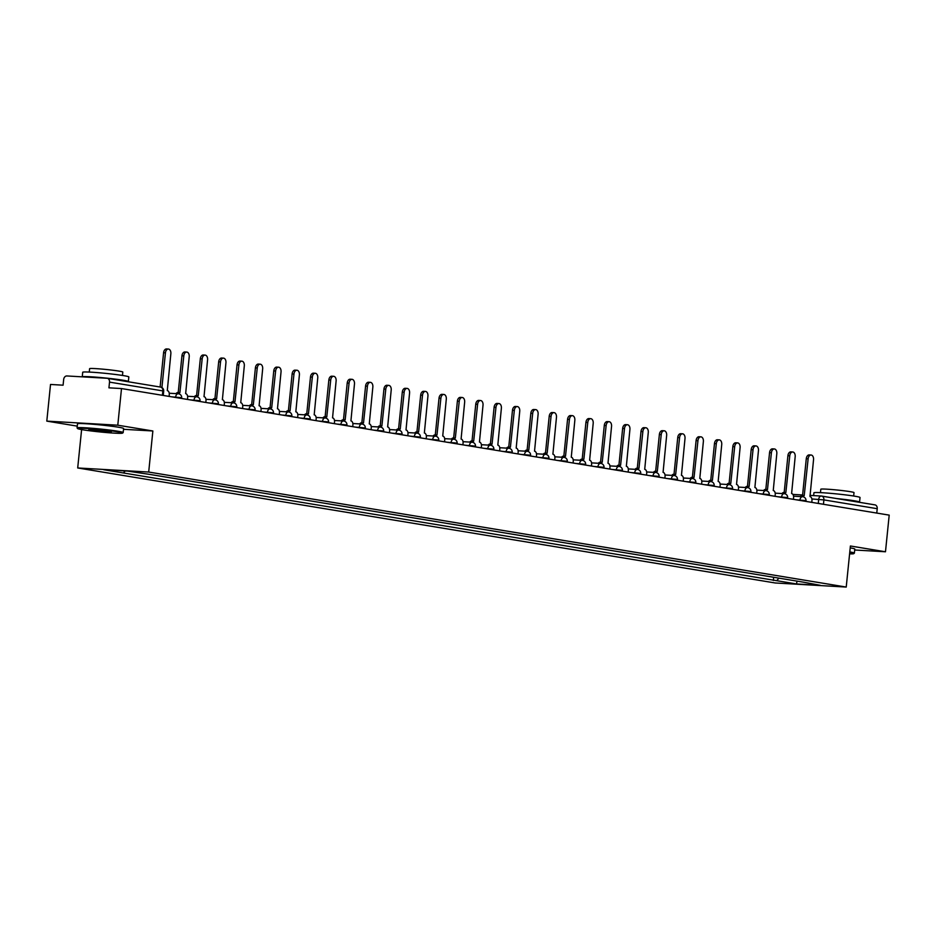 <?xml version="1.0" encoding="UTF-8"?>
<svg xmlns="http://www.w3.org/2000/svg" width="936" height="936" viewBox="0 0 936 936"><rect width="100%" height="100%" fill="white"/><g stroke="black" fill="none" stroke-linecap="round" stroke-linejoin="round"><path stroke-width="1.4" d="M81.608 429.577L77.7 467.965L775.242 582.976L846.226 587.059L148.695 472.048L152.861 430.981L117.784 425.201L121.504 388.557L889.2 515.128L885.479 551.772L850.403 545.992L846.226 587.059M117.784 425.201L46.8 421.118L77.255 426.137M46.8 421.118L50.521 384.462L63.086 385.187L63.671 379.478A3.709 2.843 -80.6 0 1 66.877 375.956L107.055 378.273A3.709 2.843 -80.6 0 1 107.289 378.296L160.606 387.094A3.709 2.843 99.4 0 1 162.841 390.909L109.524 382.122A3.709 2.843 -80.6 0 0 107.289 378.296M821.878 496.127L874.75 504.843A3.709 2.843 99.4 0 1 874.985 504.878A3.709 2.843 99.4 0 1 877.219 508.693L823.891 499.906L811.875 498.958M876.775 513.08L877.219 508.693M854.697 550.005L885.479 551.772M109.524 382.122L108.939 387.832L121.504 388.557M125.237 470.96L123.4 472.972L103.627 469.708L127.483 471.089L150.591 474.54L803.872 582.25L820.31 585.316L796.454 583.947L776.681 580.683L778.998 578.144M123.4 472.972L776.681 580.683M77.7 467.965L148.695 472.048M123.505 429.296L152.861 430.981M773.674 577.266L773.347 580.495M797.074 581.127L796.454 583.947M169.1 396.396L169.276 394.676A3.709 2.375 93.3 0 0 167.287 390.605L170.855 353.75A4.259 2.738 93.3 0 0 168.398 349.046A4.259 2.738 93.3 0 0 165.438 352.849L161.916 387.562M160.114 387.013L163.589 352.743A4.259 2.738 -86.7 0 1 166.549 348.941L168.398 349.046M187.457 399.426L187.633 397.706A3.709 2.375 93.3 0 0 185.656 393.635L189.212 356.768A4.259 2.738 93.3 0 0 186.755 352.065A4.259 2.738 93.3 0 0 183.807 355.879L179.887 392.687A3.709 2.375 93.3 0 0 179.724 392.664A3.709 2.375 93.3 0 0 177.922 393.74M176.073 393.635A3.709 2.375 -86.7 0 1 177.875 392.558A3.709 2.375 -86.7 0 1 178.039 392.582L179.56 392.664M178.214 392.582L181.958 355.774A4.259 2.738 -86.7 0 1 184.907 351.959L186.755 352.065M205.815 402.457L205.99 400.737A3.709 2.375 93.3 0 0 204.013 396.665L207.581 359.798A4.259 2.738 93.3 0 0 205.113 355.095A4.259 2.738 93.3 0 0 202.164 358.909L198.245 395.717A3.709 2.375 93.3 0 0 198.081 395.694A3.709 2.375 93.3 0 0 196.279 396.77M194.442 396.665A3.709 2.375 -86.7 0 1 196.244 395.589A3.709 2.375 -86.7 0 1 196.396 395.6L197.929 395.694M196.583 395.612L200.316 358.804A4.259 2.738 -86.7 0 1 203.276 354.99L205.113 355.095M82.754 429.776A22.616 1.182 -174.2 0 0 107.09 432.607A22.616 1.182 -174.2 0 0 122.534 433.111A22.616 1.182 -174.2 0 0 117.386 431.765A22.616 1.182 -174.2 0 0 91.939 428.84A22.616 1.182 -174.2 0 0 77.594 428.548A22.616 1.182 -174.2 0 0 82.754 429.776M77.594 428.548L77.103 427.939A23.166 1.205 5.8 0 1 77.08 427.881A23.166 1.205 5.8 0 1 92.36 428.29A23.166 1.205 5.8 0 1 117.877 431.239A23.166 1.205 5.8 0 1 123.178 432.561A23.166 1.205 5.8 0 1 123.142 432.619L122.534 433.111M91.412 430.267A11.302 0.585 5.8 0 1 88.838 429.601A11.302 0.585 5.8 0 1 96.56 429.846A11.302 0.585 5.8 0 1 108.728 431.274A11.302 0.585 5.8 0 1 111.302 431.882A11.302 0.585 5.8 0 1 104.13 431.73A11.302 0.585 5.8 0 1 91.412 430.267M90.499 429.484L109.699 431.438M128.361 381.549A23.166 1.205 5.8 0 0 123.061 380.227A23.166 1.205 5.8 0 0 97.707 377.29A23.166 1.205 5.8 0 0 82.263 376.845L82.719 372.259A23.166 1.205 5.8 0 1 98.011 372.668A23.166 1.205 5.8 0 1 123.517 375.617A23.166 1.205 5.8 0 1 128.829 376.939L128.361 381.549A23.166 1.205 5.8 0 1 128.01 381.712M89.259 372.072L89.61 368.679A16.684 0.866 5.8 0 1 100.62 368.971A16.684 0.866 5.8 0 1 118.989 371.101A16.684 0.866 5.8 0 1 122.803 372.048L122.464 375.453M77.08 427.881L77.489 423.821A23.166 1.205 5.8 0 1 92.769 424.23A23.166 1.205 5.8 0 1 118.287 427.19A23.166 1.205 5.8 0 1 123.587 428.501L123.178 432.561M849.595 553.878A22.616 1.182 -174.2 0 0 853.737 553.667A22.616 1.182 -174.2 0 0 849.736 552.521M849.794 551.924A23.166 1.205 5.8 0 1 854.381 553.117A23.166 1.205 5.8 0 1 854.346 553.176L853.737 553.667M813.641 495.6L813.922 492.816A23.166 1.205 5.8 0 1 829.214 493.225A23.166 1.205 5.8 0 1 854.72 496.185A23.166 1.205 5.8 0 1 860.032 497.496L859.564 502.105A23.166 1.205 5.8 0 1 859.213 502.269M836.761 498.572A23.166 1.205 5.8 0 1 854.252 500.783A23.166 1.205 5.8 0 1 859.564 502.105M820.462 492.64L820.813 489.235A16.684 0.866 5.8 0 1 831.823 489.528A16.684 0.866 5.8 0 1 850.18 491.657A16.684 0.866 5.8 0 1 854.006 492.605L853.655 496.01M850.216 547.864A23.166 1.205 5.8 0 1 854.79 549.069L854.381 553.117M224.184 405.475L224.359 403.767A3.709 2.375 93.3 0 0 222.382 399.695L225.939 362.829A4.259 2.738 93.3 0 0 223.482 358.125A4.259 2.738 93.3 0 0 220.522 361.94L216.614 398.736A3.709 2.375 93.3 0 0 216.45 398.724A3.709 2.375 93.3 0 0 214.648 399.801M212.8 399.684A3.709 2.375 -86.7 0 1 214.601 398.619A3.709 2.375 -86.7 0 1 214.765 398.631L216.286 398.724M214.941 398.631L218.685 361.834A4.259 2.738 -86.7 0 1 221.633 358.02L223.482 358.125M242.541 408.505L242.716 406.786A3.709 2.375 93.3 0 0 240.739 402.714L244.308 365.859A4.259 2.738 93.3 0 0 241.839 361.156A4.259 2.738 93.3 0 0 238.891 364.958L234.971 401.766A3.709 2.375 93.3 0 0 234.807 401.755A3.709 2.375 93.3 0 0 233.005 402.819M231.169 402.714A3.709 2.375 -86.7 0 1 232.97 401.638A3.709 2.375 -86.7 0 1 233.122 401.661L234.643 401.755M233.31 401.661L237.042 364.853A4.259 2.738 -86.7 0 1 240.002 361.05L241.839 361.156M260.91 411.536L261.085 409.816A3.709 2.375 93.3 0 0 259.096 405.744L262.665 368.878A4.259 2.738 93.3 0 0 260.208 364.186A4.259 2.738 93.3 0 0 257.248 367.988L253.328 404.797A3.709 2.375 93.3 0 0 253.176 404.773A3.709 2.375 93.3 0 0 251.374 405.85M249.526 405.744A3.709 2.375 -86.7 0 1 251.328 404.668A3.709 2.375 -86.7 0 1 251.491 404.691L253.012 404.773M251.667 404.691L255.411 367.883A4.259 2.738 -86.7 0 1 258.359 364.069L260.208 364.186M279.267 414.566L279.443 412.846A3.709 2.375 93.3 0 0 277.465 408.775L281.034 371.908A4.259 2.738 93.3 0 0 278.565 367.204A4.259 2.738 93.3 0 0 275.617 371.019L271.697 407.827A3.709 2.375 93.3 0 0 271.534 407.803A3.709 2.375 93.3 0 0 269.732 408.88M267.883 408.775A3.709 2.375 -86.7 0 1 269.685 407.698A3.709 2.375 -86.7 0 1 269.849 407.722L271.37 407.803M270.036 407.722L273.768 370.913A4.259 2.738 -86.7 0 1 276.717 367.099L278.565 367.204M297.636 417.596L297.812 415.876A3.709 2.375 93.3 0 0 295.823 411.805L299.391 374.938A4.259 2.738 93.3 0 0 296.934 370.235A4.259 2.738 93.3 0 0 293.974 374.049L290.055 410.845A3.709 2.375 93.3 0 0 289.903 410.834A3.709 2.375 93.3 0 0 288.101 411.91M286.252 411.805A3.709 2.375 -86.7 0 1 288.054 410.728A3.709 2.375 -86.7 0 1 288.218 410.74L289.739 410.834M288.393 410.74L292.126 373.944A4.259 2.738 -86.7 0 1 295.086 370.13L296.934 370.235M315.994 420.615L316.169 418.895A3.709 2.375 93.3 0 0 314.192 414.823L317.749 377.969A4.259 2.738 93.3 0 0 315.292 373.265A4.259 2.738 93.3 0 0 312.343 377.079L308.424 413.876A3.709 2.375 93.3 0 0 308.26 413.864A3.709 2.375 93.3 0 0 306.458 414.929M304.61 414.823A3.709 2.375 -86.7 0 1 306.411 413.759A3.709 2.375 -86.7 0 1 306.575 413.77L308.096 413.864M306.751 413.77L310.495 376.962A4.259 2.738 -86.7 0 1 313.443 373.16L315.292 373.265M334.363 423.645L334.526 421.925A3.709 2.375 93.3 0 0 332.549 417.854L336.118 380.999A4.259 2.738 93.3 0 0 333.649 376.295A4.259 2.738 93.3 0 0 330.7 380.098L326.781 416.906A3.709 2.375 93.3 0 0 326.617 416.883A3.709 2.375 93.3 0 0 324.827 417.959M322.978 417.854A3.709 2.375 -86.7 0 1 324.78 416.777A3.709 2.375 -86.7 0 1 324.944 416.801L326.465 416.883M325.12 416.801L328.852 379.993A4.259 2.738 -86.7 0 1 331.812 376.19L333.649 376.295M352.72 426.676L352.895 424.956A3.709 2.375 93.3 0 0 350.918 420.884L354.475 384.017A4.259 2.738 93.3 0 0 352.018 379.314A4.259 2.738 93.3 0 0 349.07 383.128L345.15 419.936A3.709 2.375 93.3 0 0 344.986 419.913A3.709 2.375 93.3 0 0 343.184 420.989M341.336 420.884A3.709 2.375 -86.7 0 1 343.138 419.808A3.709 2.375 -86.7 0 1 343.301 419.831L344.822 419.913M343.477 419.831L347.221 383.023A4.259 2.738 -86.7 0 1 350.169 379.209L352.018 379.314M371.077 429.706L371.253 427.986A3.709 2.375 93.3 0 0 369.275 423.914L372.844 387.048A4.259 2.738 93.3 0 0 370.375 382.344A4.259 2.738 93.3 0 0 367.427 386.159L363.507 422.955A3.709 2.375 93.3 0 0 363.344 422.943A3.709 2.375 93.3 0 0 361.542 424.02M359.705 423.914A3.709 2.375 -86.7 0 1 361.507 422.838A3.709 2.375 -86.7 0 1 361.659 422.85L363.191 422.943M361.846 422.861L365.578 386.053A4.259 2.738 -86.7 0 1 368.538 382.239L370.375 382.344M389.446 432.724L389.622 431.016A3.709 2.375 93.3 0 0 387.644 426.945L391.201 390.078A4.259 2.738 93.3 0 0 388.744 385.375A4.259 2.738 93.3 0 0 385.784 389.189L381.876 425.985A3.709 2.375 93.3 0 0 381.712 425.974A3.709 2.375 93.3 0 0 379.911 427.038M378.062 426.933A3.709 2.375 -86.7 0 1 379.864 425.868A3.709 2.375 -86.7 0 1 380.028 425.88L381.549 425.974M380.203 425.88L383.947 389.072A4.259 2.738 -86.7 0 1 386.896 385.269L388.744 385.375M407.803 435.755L407.979 434.035A3.709 2.375 93.3 0 0 406.002 429.963L409.57 393.108A4.259 2.738 93.3 0 0 407.101 388.405A4.259 2.738 93.3 0 0 404.153 392.207L400.234 429.016A3.709 2.375 93.3 0 0 400.07 429.004A3.709 2.375 93.3 0 0 398.268 430.069M396.431 429.963A3.709 2.375 -86.7 0 1 398.221 428.887A3.709 2.375 -86.7 0 1 398.385 428.91L399.906 428.992M398.572 428.91L402.305 392.102A4.259 2.738 -86.7 0 1 405.253 388.3L407.101 388.405M426.172 438.785L426.348 437.065A3.709 2.375 93.3 0 0 424.359 432.994L427.927 396.127A4.259 2.738 93.3 0 0 425.47 391.423A4.259 2.738 93.3 0 0 422.51 395.238L418.591 432.046A3.709 2.375 93.3 0 0 418.439 432.022A3.709 2.375 93.3 0 0 416.637 433.099M414.788 432.994A3.709 2.375 -86.7 0 1 416.59 431.917A3.709 2.375 -86.7 0 1 416.754 431.941L418.275 432.022M416.93 431.941L420.673 395.132A4.259 2.738 -86.7 0 1 423.622 391.318L425.47 391.423M444.53 441.815L444.705 440.095A3.709 2.375 93.3 0 0 442.728 436.024L446.296 399.157A4.259 2.738 93.3 0 0 443.828 394.454A4.259 2.738 93.3 0 0 440.879 398.268L436.96 435.076A3.709 2.375 93.3 0 0 436.796 435.053A3.709 2.375 93.3 0 0 434.994 436.129M433.146 436.024A3.709 2.375 -86.7 0 1 434.947 434.947A3.709 2.375 -86.7 0 1 435.111 434.959L436.632 435.053M435.287 434.971L439.031 398.163A4.259 2.738 -86.7 0 1 441.979 394.349L443.828 394.454M462.899 444.834L463.074 443.126A3.709 2.375 93.3 0 0 461.085 439.054L464.654 402.188A4.259 2.738 93.3 0 0 462.197 397.484A4.259 2.738 93.3 0 0 459.237 401.298L455.317 438.095A3.709 2.375 93.3 0 0 455.165 438.083A3.709 2.375 93.3 0 0 453.363 439.159M451.515 439.042A3.709 2.375 -86.7 0 1 453.316 437.978A3.709 2.375 -86.7 0 1 453.48 437.99L455.001 438.083M453.656 437.99L457.388 401.193A4.259 2.738 -86.7 0 1 460.348 397.379L462.197 397.484M481.256 447.864L481.432 446.144A3.709 2.375 93.3 0 0 479.454 442.073L483.011 405.218A4.259 2.738 93.3 0 0 480.554 400.514A4.259 2.738 93.3 0 0 477.606 404.317L473.686 441.125A3.709 2.375 93.3 0 0 473.522 441.113A3.709 2.375 93.3 0 0 471.721 442.178M469.872 442.073A3.709 2.375 -86.7 0 1 471.674 440.996A3.709 2.375 -86.7 0 1 471.838 441.02L473.359 441.113M472.013 441.02L475.757 404.212A4.259 2.738 -86.7 0 1 478.705 400.409L480.554 400.514M499.613 450.895L499.789 449.175A3.709 2.375 93.3 0 0 497.812 445.103L501.38 408.236A4.259 2.738 93.3 0 0 498.911 403.545A4.259 2.738 93.3 0 0 495.963 407.347L492.043 444.155A3.709 2.375 93.3 0 0 491.88 444.132A3.709 2.375 93.3 0 0 490.078 445.208M488.241 445.103A3.709 2.375 -86.7 0 1 490.043 444.027A3.709 2.375 -86.7 0 1 490.195 444.05L491.728 444.132M490.382 444.05L494.114 407.242A4.259 2.738 -86.7 0 1 497.075 403.428L498.911 403.545M517.982 453.925L518.158 452.205A3.709 2.375 93.3 0 0 516.181 448.133L519.737 411.267A4.259 2.738 93.3 0 0 517.28 406.563A4.259 2.738 93.3 0 0 514.332 410.377L510.412 447.186A3.709 2.375 93.3 0 0 510.249 447.162A3.709 2.375 93.3 0 0 508.447 448.239M506.598 448.133A3.709 2.375 -86.7 0 1 508.4 447.057A3.709 2.375 -86.7 0 1 508.564 447.08L510.085 447.162M508.739 447.08L512.483 410.272A4.259 2.738 -86.7 0 1 515.432 406.458L517.28 406.563M536.34 456.943L536.515 455.235A3.709 2.375 93.3 0 0 534.538 451.164L538.106 414.297A4.259 2.738 93.3 0 0 535.638 409.594A4.259 2.738 93.3 0 0 532.689 413.408L528.77 450.204A3.709 2.375 93.3 0 0 528.606 450.193A3.709 2.375 93.3 0 0 526.804 451.269M524.967 451.164A3.709 2.375 -86.7 0 1 526.769 450.087A3.709 2.375 -86.7 0 1 526.921 450.099L528.442 450.193M527.108 450.099L530.841 413.302A4.259 2.738 -86.7 0 1 533.801 409.488L535.638 409.594M554.709 459.974L554.884 458.254A3.709 2.375 93.3 0 0 552.895 454.182L556.464 417.327A4.259 2.738 93.3 0 0 554.007 412.624A4.259 2.738 93.3 0 0 551.047 416.426L547.139 453.235A3.709 2.375 93.3 0 0 546.975 453.223A3.709 2.375 93.3 0 0 545.173 454.288M543.325 454.182A3.709 2.375 -86.7 0 1 545.126 453.118A3.709 2.375 -86.7 0 1 545.29 453.129L546.811 453.223M545.466 453.129L549.21 416.321A4.259 2.738 -86.7 0 1 552.158 412.519L554.007 412.624M573.066 463.004L573.241 461.284A3.709 2.375 93.3 0 0 571.264 457.213L574.833 420.358A4.259 2.738 93.3 0 0 572.364 415.654A4.259 2.738 93.3 0 0 569.416 419.457L565.496 456.265A3.709 2.375 93.3 0 0 565.332 456.241A3.709 2.375 93.3 0 0 563.53 457.318M561.682 457.213A3.709 2.375 -86.7 0 1 563.484 456.136A3.709 2.375 -86.7 0 1 563.647 456.16L565.168 456.241M563.835 456.16L567.567 419.351A4.259 2.738 -86.7 0 1 570.515 415.549L572.364 415.654M591.435 466.034L591.61 464.315A3.709 2.375 93.3 0 0 589.621 460.243L593.19 423.376A4.259 2.738 93.3 0 0 590.733 418.673A4.259 2.738 93.3 0 0 587.773 422.487L583.853 459.295A3.709 2.375 93.3 0 0 583.701 459.272A3.709 2.375 93.3 0 0 581.899 460.348M580.051 460.243A3.709 2.375 -86.7 0 1 581.853 459.166A3.709 2.375 -86.7 0 1 582.016 459.19L583.537 459.272M582.192 459.19L585.936 422.382A4.259 2.738 -86.7 0 1 588.884 418.567L590.733 418.673M609.792 469.065L609.968 467.345A3.709 2.375 93.3 0 0 607.99 463.273L611.547 426.406A4.259 2.738 93.3 0 0 609.09 421.703A4.259 2.738 93.3 0 0 606.142 425.517L602.222 462.314A3.709 2.375 93.3 0 0 602.059 462.302A3.709 2.375 93.3 0 0 600.257 463.378M598.408 463.273A3.709 2.375 -86.7 0 1 600.21 462.197A3.709 2.375 -86.7 0 1 600.374 462.208L601.895 462.302M600.549 462.22L604.293 425.412A4.259 2.738 -86.7 0 1 607.242 421.598L609.09 421.703M628.161 472.083L628.325 470.375A3.709 2.375 93.3 0 0 626.348 466.303L629.916 429.437A4.259 2.738 93.3 0 0 627.448 424.733A4.259 2.738 93.3 0 0 624.499 428.548L620.58 465.344A3.709 2.375 93.3 0 0 620.428 465.332A3.709 2.375 93.3 0 0 618.626 466.397M616.777 466.292A3.709 2.375 -86.7 0 1 618.579 465.227A3.709 2.375 -86.7 0 1 618.743 465.239L620.264 465.332M618.918 465.239L622.651 428.431A4.259 2.738 -86.7 0 1 625.611 424.628L627.448 424.733M646.519 475.114L646.694 473.394A3.709 2.375 93.3 0 0 644.717 469.322L648.274 432.467A4.259 2.738 93.3 0 0 645.817 427.764A4.259 2.738 93.3 0 0 642.868 431.566L638.949 468.374A3.709 2.375 93.3 0 0 638.785 468.351A3.709 2.375 93.3 0 0 636.983 469.427M635.135 469.322A3.709 2.375 -86.7 0 1 636.936 468.246A3.709 2.375 -86.7 0 1 637.1 468.269L638.621 468.351M637.276 468.269L641.02 431.461A4.259 2.738 -86.7 0 1 643.968 427.658L645.817 427.764M664.876 478.144L665.051 476.424A3.709 2.375 93.3 0 0 663.074 472.352L666.643 435.486A4.259 2.738 93.3 0 0 664.174 430.782A4.259 2.738 93.3 0 0 661.225 434.596L657.306 471.405A3.709 2.375 93.3 0 0 657.142 471.381A3.709 2.375 93.3 0 0 655.34 472.458M653.503 472.352A3.709 2.375 -86.7 0 1 655.305 471.276A3.709 2.375 -86.7 0 1 655.457 471.299L656.99 471.381M655.645 471.299L659.377 434.491A4.259 2.738 -86.7 0 1 662.337 430.677L664.174 430.782M683.245 481.174L683.42 479.454A3.709 2.375 93.3 0 0 681.443 475.383L685 438.516A4.259 2.738 93.3 0 0 682.543 433.813A4.259 2.738 93.3 0 0 679.583 437.627L675.675 474.435A3.709 2.375 93.3 0 0 675.511 474.412A3.709 2.375 93.3 0 0 673.709 475.488M671.861 475.383A3.709 2.375 -86.7 0 1 673.663 474.306A3.709 2.375 -86.7 0 1 673.826 474.318L675.347 474.412M674.002 474.33L677.746 437.521A4.259 2.738 -86.7 0 1 680.694 433.707L682.543 433.813M701.602 484.193L701.778 482.485A3.709 2.375 93.3 0 0 699.8 478.413L703.369 441.546A4.259 2.738 93.3 0 0 700.9 436.843A4.259 2.738 93.3 0 0 697.952 440.657L694.032 477.454A3.709 2.375 93.3 0 0 693.868 477.442A3.709 2.375 93.3 0 0 692.067 478.518M690.23 478.401A3.709 2.375 -86.7 0 1 692.032 477.337A3.709 2.375 -86.7 0 1 692.184 477.348L693.705 477.442M692.371 477.348L696.103 440.552A4.259 2.738 -86.7 0 1 699.052 436.738L700.9 436.843M719.971 487.223L720.147 485.503A3.709 2.375 93.3 0 0 718.158 481.432L721.726 444.577A4.259 2.738 93.3 0 0 719.269 439.873A4.259 2.738 93.3 0 0 716.309 443.676L712.39 480.484A3.709 2.375 93.3 0 0 712.237 480.472A3.709 2.375 93.3 0 0 710.436 481.537M708.587 481.432A3.709 2.375 -86.7 0 1 710.389 480.355A3.709 2.375 -86.7 0 1 710.553 480.379L712.074 480.472M710.728 480.379L714.472 443.57A4.259 2.738 -86.7 0 1 717.421 439.768L719.269 439.873M738.328 490.253L738.504 488.534A3.709 2.375 93.3 0 0 736.527 484.462L740.095 447.595A4.259 2.738 93.3 0 0 737.626 442.904A4.259 2.738 93.3 0 0 734.678 446.706L730.759 483.514A3.709 2.375 93.3 0 0 730.595 483.491A3.709 2.375 93.3 0 0 728.793 484.567M726.944 484.462A3.709 2.375 -86.7 0 1 728.746 483.385A3.709 2.375 -86.7 0 1 728.91 483.409L730.431 483.491M729.085 483.409L732.829 446.601A4.259 2.738 -86.7 0 1 735.778 442.786L737.626 442.904M756.697 493.284L756.873 491.564A3.709 2.375 93.3 0 0 754.884 487.492L758.452 450.625A4.259 2.738 93.3 0 0 755.995 445.922A4.259 2.738 93.3 0 0 753.035 449.736L749.116 486.544A3.709 2.375 93.3 0 0 748.964 486.521A3.709 2.375 93.3 0 0 747.162 487.597M745.313 487.492A3.709 2.375 -86.7 0 1 747.115 486.416A3.709 2.375 -86.7 0 1 747.279 486.439L748.8 486.521M747.454 486.439L751.187 449.631A4.259 2.738 -86.7 0 1 754.147 445.817L755.995 445.922M775.055 496.302L775.23 494.594A3.709 2.375 93.3 0 0 773.253 490.522L776.81 453.656A4.259 2.738 93.3 0 0 774.353 448.952A4.259 2.738 93.3 0 0 771.404 452.767L767.485 489.563A3.709 2.375 93.3 0 0 767.321 489.551A3.709 2.375 93.3 0 0 765.519 490.628M763.671 490.522A3.709 2.375 -86.7 0 1 765.472 489.446A3.709 2.375 -86.7 0 1 765.636 489.458L767.157 489.551M765.812 489.458L769.556 452.661A4.259 2.738 -86.7 0 1 772.504 448.847L774.353 448.952M793.424 499.333L793.588 497.613A3.709 2.375 93.3 0 0 791.61 493.541L795.179 456.686A4.259 2.738 93.3 0 0 792.71 451.983A4.259 2.738 93.3 0 0 789.762 455.785L785.842 492.593A3.709 2.375 93.3 0 0 785.678 492.582A3.709 2.375 93.3 0 0 783.877 493.646M782.04 493.541A3.709 2.375 -86.7 0 1 783.841 492.476A3.709 2.375 -86.7 0 1 783.994 492.488L785.526 492.582M784.181 492.488L787.913 455.68A4.259 2.738 -86.7 0 1 790.873 451.877L792.71 451.983M811.781 502.363L811.957 500.643A3.709 2.375 93.3 0 0 809.979 496.571L813.536 459.716A4.259 2.738 93.3 0 0 811.079 455.013A4.259 2.738 93.3 0 0 808.131 458.815L804.211 495.624A3.709 2.375 93.3 0 0 804.047 495.6A3.709 2.375 93.3 0 0 802.246 496.677M800.397 496.571A3.709 2.375 -86.7 0 1 802.199 495.495A3.709 2.375 -86.7 0 1 802.363 495.518L803.884 495.6M802.538 495.518L806.282 458.71A4.259 2.738 -86.7 0 1 809.23 454.908L811.079 455.013M805.943 501.404L805.159 500.561L796.173 499.789M799.917 500.409L799.964 500.011A3.709 2.375 -86.7 0 1 802.526 496.7A3.709 2.375 -86.7 0 1 802.69 496.712M787.574 498.373L786.79 497.531L777.804 496.759M781.56 497.379L781.607 496.981A3.709 2.375 -86.7 0 1 784.169 493.67A3.709 2.375 -86.7 0 1 784.333 493.681M769.216 495.343L768.433 494.5L759.447 493.728M763.203 494.348L763.238 493.951A3.709 2.375 -86.7 0 1 765.8 490.639A3.709 2.375 -86.7 0 1 765.964 490.663M750.859 492.313L750.075 491.482L741.078 490.71M744.834 491.33L744.88 490.92A3.709 2.375 -86.7 0 1 747.443 487.609A3.709 2.375 -86.7 0 1 747.607 487.633M732.49 489.294L731.706 488.452L722.721 487.679M726.476 488.3L726.511 487.902A3.709 2.375 -86.7 0 1 729.085 484.579A3.709 2.375 -86.7 0 1 729.238 484.602M714.133 486.264L713.349 485.421L704.352 484.649M708.107 485.269L708.154 484.871A3.709 2.375 -86.7 0 1 710.716 481.56A3.709 2.375 -86.7 0 1 710.88 481.572M695.764 483.233L694.98 482.391L685.994 481.619M689.75 482.239L689.785 481.841A3.709 2.375 -86.7 0 1 692.359 478.53A3.709 2.375 -86.7 0 1 692.523 478.542M677.407 480.203L676.623 479.361L667.637 478.6M671.381 479.22L671.428 478.811A3.709 2.375 -86.7 0 1 673.99 475.5A3.709 2.375 -86.7 0 1 674.154 475.523M659.038 477.185L658.254 476.342L649.268 475.57M653.024 476.19L653.059 475.792A3.709 2.375 -86.7 0 1 655.633 472.469A3.709 2.375 -86.7 0 1 655.797 472.493M640.68 474.154L639.896 473.312L630.911 472.54M634.667 473.16L634.702 472.762A3.709 2.375 -86.7 0 1 637.264 469.451A3.709 2.375 -86.7 0 1 637.428 469.462M622.323 471.124L621.527 470.281L612.542 469.509M616.298 470.129L616.344 469.732A3.709 2.375 -86.7 0 1 618.907 466.42A3.709 2.375 -86.7 0 1 619.07 466.432M603.954 468.094L603.17 467.251L594.184 466.491M597.94 467.099L597.975 466.701A3.709 2.375 -86.7 0 1 600.549 463.39A3.709 2.375 -86.7 0 1 600.701 463.414M585.597 465.075L584.813 464.233L575.815 463.46M579.571 464.08L579.618 463.671A3.709 2.375 -86.7 0 1 582.18 460.36A3.709 2.375 -86.7 0 1 582.344 460.383M567.228 462.045L566.444 461.202L557.458 460.43M561.214 461.05L561.249 460.652A3.709 2.375 -86.7 0 1 563.823 457.341A3.709 2.375 -86.7 0 1 563.975 457.353M548.87 459.014L548.087 458.172L539.101 457.4M542.845 458.02L542.892 457.622A3.709 2.375 -86.7 0 1 545.454 454.311A3.709 2.375 -86.7 0 1 545.618 454.323M530.501 455.984L529.717 455.142L520.732 454.37M524.488 454.99L524.523 454.592A3.709 2.375 -86.7 0 1 527.097 451.281A3.709 2.375 -86.7 0 1 527.26 451.304M512.144 452.954L511.36 452.123L502.375 451.351M506.119 451.971L506.165 451.561A3.709 2.375 -86.7 0 1 508.728 448.25A3.709 2.375 -86.7 0 1 508.891 448.274M493.775 449.935L492.991 449.093L484.006 448.321M487.761 448.941L487.796 448.543A3.709 2.375 -86.7 0 1 490.37 445.22A3.709 2.375 -86.7 0 1 490.534 445.243M475.418 446.905L474.634 446.062L465.648 445.29M469.404 445.91L469.439 445.513A3.709 2.375 -86.7 0 1 472.001 442.201A3.709 2.375 -86.7 0 1 472.165 442.213M457.06 443.875L456.277 443.032L447.279 442.26M451.035 442.88L451.082 442.482A3.709 2.375 -86.7 0 1 453.644 439.171A3.709 2.375 -86.7 0 1 453.808 439.183M438.691 440.844L437.908 440.002L428.922 439.241M432.678 439.861L432.713 439.452A3.709 2.375 -86.7 0 1 435.287 436.141A3.709 2.375 -86.7 0 1 435.439 436.164M420.334 437.826L419.55 436.983L410.553 436.211M414.309 436.831L414.355 436.433A3.709 2.375 -86.7 0 1 416.918 433.111A3.709 2.375 -86.7 0 1 417.082 433.134M401.965 434.795L401.181 433.953L392.196 433.181M395.951 433.801L395.986 433.403A3.709 2.375 -86.7 0 1 398.56 430.092A3.709 2.375 -86.7 0 1 398.713 430.104M383.608 431.765L382.824 430.923L373.838 430.15M377.582 430.771L377.629 430.373A3.709 2.375 -86.7 0 1 380.191 427.062A3.709 2.375 -86.7 0 1 380.355 427.073M365.239 428.735L364.455 427.892L355.469 427.132M359.225 427.74L359.26 427.342A3.709 2.375 -86.7 0 1 361.834 424.031A3.709 2.375 -86.7 0 1 361.998 424.055M346.882 425.716L346.098 424.874L337.112 424.102M340.868 424.722L340.903 424.312A3.709 2.375 -86.7 0 1 343.465 421.001A3.709 2.375 -86.7 0 1 343.629 421.024M328.524 422.686L327.729 421.844L318.743 421.071M322.499 421.691L322.546 421.294A3.709 2.375 -86.7 0 1 325.108 417.982A3.709 2.375 -86.7 0 1 325.272 417.994M310.155 419.656L309.371 418.813L300.386 418.041M304.141 418.661L304.177 418.263A3.709 2.375 -86.7 0 1 306.751 414.952A3.709 2.375 -86.7 0 1 306.903 414.964M291.798 416.625L291.014 415.783L282.017 415.022M285.772 415.631L285.819 415.233A3.709 2.375 -86.7 0 1 288.382 411.922A3.709 2.375 -86.7 0 1 288.545 411.945M273.429 413.595L272.645 412.764L263.659 411.992M267.415 412.612L267.45 412.203A3.709 2.375 -86.7 0 1 270.024 408.892A3.709 2.375 -86.7 0 1 270.176 408.915M255.072 410.576L254.288 409.734L245.29 408.962M249.046 409.582L249.093 409.184A3.709 2.375 -86.7 0 1 251.655 405.861A3.709 2.375 -86.7 0 1 251.819 405.885M236.703 407.546L235.919 406.704L226.933 405.931M230.689 406.552L230.724 406.154A3.709 2.375 -86.7 0 1 233.298 402.843A3.709 2.375 -86.7 0 1 233.462 402.854M218.345 404.516L217.561 403.673L208.576 402.901M212.32 403.521L212.367 403.123A3.709 2.375 -86.7 0 1 214.929 399.812A3.709 2.375 -86.7 0 1 215.093 399.824M199.976 401.485L199.192 400.643L190.207 399.883M193.963 400.503L193.998 400.093A3.709 2.375 -86.7 0 1 196.572 396.782A3.709 2.375 -86.7 0 1 196.736 396.805M181.619 398.467L180.835 397.625L171.85 396.852M175.605 397.472L175.64 397.075A3.709 2.375 -86.7 0 1 178.203 393.752A3.709 2.375 -86.7 0 1 178.366 393.775M818.286 503.439L818.696 499.356A3.709 2.375 93.3 0 1 821.27 496.033A3.709 2.375 93.3 0 1 821.434 496.057A3.709 2.843 99.4 0 1 821.656 496.08A3.709 2.843 99.4 0 1 823.891 499.906L823.446 504.282M792.874 494.407L802.597 494.969L792.874 494.407M874.985 504.878L821.656 496.08A3.709 3.709 0 0 0 821.27 496.033L809.921 495.39L821.106 496.033M107.511 378.343L160.384 387.059A3.709 2.843 99.4 0 1 160.606 387.094A3.709 3.709 0 0 1 163.695 391.119L162.841 390.909L162.396 395.296M165.438 352.849L163.589 352.743M183.807 355.879L181.958 355.774M202.164 358.909L200.316 358.804M220.522 361.94L218.685 361.834M238.891 364.958L237.042 364.853M257.248 367.988L255.411 367.883M275.617 371.019L273.768 370.913M293.974 374.049L292.126 373.944M312.343 377.079L310.495 376.962M330.7 380.098L328.852 379.993M349.07 383.128L347.221 383.023M367.427 386.159L365.578 386.053M385.784 389.189L383.947 389.072M404.153 392.207L402.305 392.102M422.51 395.238L420.673 395.132M440.879 398.268L439.031 398.163M459.237 401.298L457.388 401.193M477.606 404.317L475.757 404.212M495.963 407.347L494.114 407.242M514.332 410.377L512.483 410.272M532.689 413.408L530.841 413.302M551.047 416.426L549.21 416.321M569.416 419.457L567.567 419.351M587.773 422.487L585.936 422.382M606.142 425.517L604.293 425.412M624.499 428.548L622.651 428.431M642.868 431.566L641.02 431.461M661.225 434.596L659.377 434.491M679.583 437.627L677.746 437.521M697.952 440.657L696.103 440.552M716.309 443.676L714.472 443.57M734.678 446.706L732.829 446.601M753.035 449.736L751.187 449.631M771.404 452.767L769.556 452.661M789.762 455.785L787.913 455.68M808.131 458.815L806.282 458.71M181.678 397.835A3.709 3.709 0 0 0 178.203 393.752L169.229 393.237M200.047 400.865A3.709 3.709 0 0 0 196.572 396.782L187.598 396.267M218.404 403.884A3.709 3.709 0 0 0 214.929 399.812L205.955 399.298M236.773 406.914A3.709 3.709 0 0 0 233.298 402.843L224.324 402.328M255.13 409.945A3.709 3.709 0 0 0 251.655 405.861L242.681 405.346M273.499 412.975A3.709 3.709 0 0 0 270.024 408.892L261.05 408.377M291.856 415.993A3.709 3.709 0 0 0 288.382 411.922L279.408 411.407M310.225 419.024A3.709 3.709 0 0 0 306.751 414.952L297.765 414.437M328.583 422.054A3.709 3.709 0 0 0 325.108 417.982L316.134 417.456M346.94 425.084A3.709 3.709 0 0 0 343.465 421.001L334.491 420.486M365.309 428.103A3.709 3.709 0 0 0 361.834 424.031L352.86 423.517M383.666 431.133A3.709 3.709 0 0 0 380.191 427.062L371.218 426.547M402.035 434.164A3.709 3.709 0 0 0 398.56 430.092L389.587 429.565M420.393 437.194A3.709 3.709 0 0 0 416.918 433.111L407.944 432.596M438.762 440.224A3.709 3.709 0 0 0 435.287 436.141L426.313 435.626M457.119 443.243A3.709 3.709 0 0 0 453.644 439.171L444.67 438.656M475.488 446.273A3.709 3.709 0 0 0 472.001 442.201L463.027 441.687M493.845 449.303A3.709 3.709 0 0 0 490.37 445.22L481.396 444.705M512.203 452.334A3.709 3.709 0 0 0 508.728 448.25L499.754 447.736M530.572 455.352A3.709 3.709 0 0 0 527.097 451.281L518.123 450.766M548.929 458.383A3.709 3.709 0 0 0 545.454 454.311L536.48 453.796M567.298 461.413A3.709 3.709 0 0 0 563.823 457.341L554.849 456.815M585.655 464.443A3.709 3.709 0 0 0 582.18 460.36L573.206 459.845M604.024 467.462A3.709 3.709 0 0 0 600.549 463.39L591.564 462.875M622.381 470.492A3.709 3.709 0 0 0 618.907 466.42L609.933 465.906M640.739 473.522A3.709 3.709 0 0 0 637.264 469.451L628.29 468.924M659.108 476.553A3.709 3.709 0 0 0 655.633 472.469L646.659 471.955M677.465 479.583A3.709 3.709 0 0 0 673.99 475.5L665.016 474.985M695.834 482.602A3.709 3.709 0 0 0 692.359 478.53L683.385 478.015M714.191 485.632A3.709 3.709 0 0 0 710.716 481.56L701.743 481.045M732.56 488.662A3.709 3.709 0 0 0 729.085 484.579L720.112 484.064M750.918 491.692A3.709 3.709 0 0 0 747.443 487.609L738.469 487.094M769.287 494.711A3.709 3.709 0 0 0 765.8 490.639L756.826 490.125M787.644 497.741A3.709 3.709 0 0 0 784.169 493.67L775.195 493.155M806.001 500.772A3.709 3.709 0 0 0 802.526 496.7L793.552 496.174M163.262 395.437L163.695 391.119M179.724 392.664L177.875 392.558M198.081 395.694L196.244 395.589M216.45 398.724L214.601 398.619M234.807 401.755L232.97 401.638M253.176 404.773L251.328 404.668M271.534 407.803L269.685 407.698M289.903 410.834L288.054 410.728M308.26 413.864L306.411 413.759M326.617 416.883L324.78 416.777M344.986 419.913L343.138 419.808M363.344 422.943L361.507 422.838M381.712 425.974L379.864 425.868M400.07 429.004L398.221 428.887M418.439 432.022L416.59 431.917M436.796 435.053L434.947 434.947M455.165 438.083L453.316 437.978M473.522 441.113L471.674 440.996M491.88 444.132L490.043 444.027M510.249 447.162L508.4 447.057M528.606 450.193L526.769 450.087M546.975 453.223L545.126 453.118M565.332 456.241L563.484 456.136M583.701 459.272L581.853 459.166M602.059 462.302L600.21 462.197M620.428 465.332L618.579 465.227M638.785 468.351L636.936 468.246M657.142 471.381L655.305 471.276M675.511 474.412L673.663 474.306M693.868 477.442L692.032 477.337M712.237 480.472L710.389 480.355M730.595 483.491L728.746 483.385M748.964 486.521L747.115 486.416M767.321 489.551L765.472 489.446M785.678 492.582L783.841 492.476M804.047 495.6L802.199 495.495"/></g></svg>
